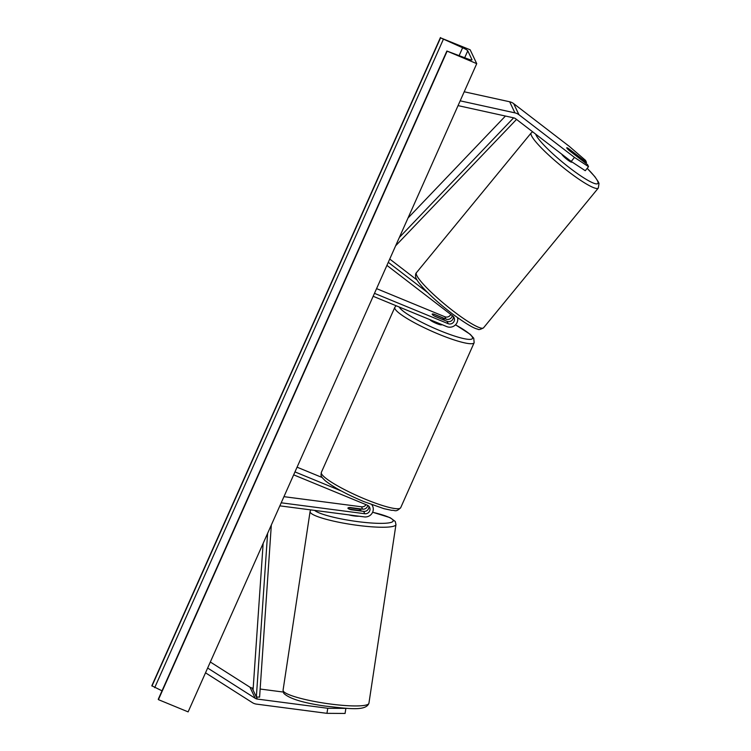 <?xml version="1.0" encoding="UTF-8"?>
<svg xmlns="http://www.w3.org/2000/svg" width="751" height="751" viewBox="0 0 751 751"><rect width="100%" height="100%" fill="white"/><g stroke="black" fill="none" stroke-linecap="round" stroke-linejoin="round"><path stroke-width="1.13" d="M585.799 163.286L586.503 162.413L568.282 148.407A6.534 0.685 38.8 0 0 566.752 147.759A6.534 0.685 38.8 0 0 566.78 147.966A6.534 0.685 38.8 0 0 569.333 150.632L587.554 164.629L588.521 166.666L585.264 170.712L571.22 161.446L515.702 118.789A5.219 5.079 154.6 0 0 513.684 117.851L458.054 105.619M571.22 161.446L574.477 157.4L518.96 114.734A10.448 10.157 154.6 0 0 514.923 112.866L460.185 100.831M586.503 162.413L585.536 160.376L569.211 146.304L513.684 103.647A10.448 10.157 154.6 0 0 509.657 101.77L464.221 91.782M574.477 157.4L588.521 166.666M326.957 713.337L345.075 713.45L345.873 708.39L327.755 708.277L326.957 713.337L256.542 704.128A10.448 10.157 -25.4 0 1 252.345 702.617L205.521 672.821M253.19 688.123L252.064 687.972A5.219 5.079 -25.4 0 1 249.97 687.221L210.336 662.007M327.755 708.277L257.34 699.068A5.219 5.079 -25.4 0 1 255.246 698.317L207.651 668.033M283.174 692.037L260.146 689.033M368.872 506.249A4.572 4.44 -25.4 0 1 363.662 511.375L351.055 509.722A6.534 1.277 -171.1 0 1 347.957 508.277A6.534 1.277 -171.1 0 1 347.929 508.098A6.534 1.277 -171.1 0 1 350.004 507.507L349.947 507.836M371.82 504.7A7.839 7.613 -25.4 0 1 364.282 516.895L279.86 505.855M293.669 474.848L367.314 505.179A4.572 4.44 -25.4 0 1 364.779 513.731L281.212 502.804M366.047 504.653A4.572 4.44 -25.4 0 1 361.494 506.794L283.953 496.664M297.077 467.188L322.198 477.533M350.004 507.507L362.611 509.15A4.572 4.44 154.6 0 0 367.783 505.404M294.974 471.9L341.283 490.966M373.163 296.288L446.817 326.619A7.839 7.613 154.6 0 0 457.566 317.673M374.477 293.341L448.131 323.672A4.572 4.44 154.6 0 0 452.815 316.011L386.925 265.375M452.28 315.598A4.572 4.44 -25.4 0 1 445.953 319.1L434.069 314.2A6.534 1.014 24 0 0 432.191 314.125A6.534 1.014 24 0 0 435.12 316.424L447.005 321.315A4.572 4.44 154.6 0 0 453.351 316.5M427.713 292.627L388.286 262.324M376.57 288.628L444.836 316.744A4.572 4.44 154.6 0 0 450.778 314.444M416.983 279.973L389.741 259.048M441.841 324.573L441.766 324.742A6.534 1.014 -156 0 1 436.453 323.474A6.534 1.014 -156 0 1 429.854 319.635M442.865 319.504L434.378 316.002A6.534 1.014 -156 0 1 432.191 314.125A6.534 1.014 -156 0 1 433.458 314.059L441.945 317.56A6.534 1.014 -156 0 1 444.123 319.438A6.534 1.014 -156 0 1 442.865 319.504L442.827 319.597M571.99 161.963L571.84 162.141A6.534 0.967 -140.6 0 1 566.827 159.268A6.534 0.967 -140.6 0 1 561.757 154.18M567.756 148.097A6.534 0.967 -140.6 0 1 567.765 148.107L574.994 153.655A6.534 0.967 -140.6 0 1 576.777 155.898A6.534 0.967 -140.6 0 1 576.759 156.152A6.534 0.967 -140.6 0 1 576.608 156.217M476.735 63.657L470.154 49.791L440.574 37.841L462.625 47.754A5.548 0.864 -156 0 1 467.77 50.815L471.985 59.695A5.548 0.864 -156 0 1 472.003 59.873A5.548 0.864 -156 0 1 467.957 58.972L446.873 51.03L476.735 63.657L188.125 711.882L158.414 699.641L447.023 51.415M162.019 690.826L151.824 685.776L440.433 37.55M347.929 508.127A6.534 0.995 -171.4 0 1 349.299 507.751L358.471 508.943A6.534 0.995 -171.4 0 1 360.799 509.957A6.534 0.995 -171.4 0 1 360.837 510.098A6.534 0.995 -171.4 0 1 359.457 510.492L359.41 510.811M358.997 516.2A6.534 0.995 -171.4 0 1 348.896 514.876M347.957 508.277A6.534 0.995 -171.4 0 0 350.285 509.291L350.257 509.488M350.285 509.291L359.457 510.492M505.432 116.039L408.009 218.025M513.628 117.841L399.354 237.466M516.519 119.418L395.636 245.802M267.609 533.36L256.354 696.994L253.059 690.056L263.15 543.377M256.354 696.994L259.593 697.135L271.327 525.024M514.923 112.866L509.657 101.77M518.96 114.734L513.684 103.647M255.246 698.317L249.97 687.221M257.34 699.068L252.064 687.972M364.779 513.731L363.662 511.375M362.611 509.15L361.494 506.794M448.131 323.672L447.005 321.315M445.953 319.1L444.836 316.744M399.25 307.028A40.16 6.243 24 0 0 439.851 330.609A40.16 6.243 24 0 0 471.628 339.114A40.16 6.243 24 0 0 455.481 324.836M455.519 324.798L470.22 334.317L473.75 338.222L474.153 342.691A43.427 6.75 -156 0 1 438.866 334.251A43.427 6.75 -156 0 1 394.819 307.366L321.353 472.37A43.427 6.75 24 0 0 365.408 499.255A43.427 6.75 24 0 0 400.696 507.695C395.505 512.82 394.942 509.845 391.834 510.37L383.949 508.671L363.831 501.584C346.436 494.271 333.594 487.333 325.324 480.771C319.673 475.514 321.156 475.317 321.353 472.37M535.688 134.147A40.16 5.952 39.4 0 0 569.812 167.999A40.16 5.952 39.4 0 0 597.927 181.92A40.16 5.952 39.4 0 0 587.179 168.337L594.858 176.663L598.491 182.136L599.007 183.497L598.312 188.05A43.427 6.43 -140.6 0 1 564.283 168.393A43.427 6.43 -140.6 0 1 531.088 134.626A43.427 6.43 -140.6 0 1 531.182 132.936L416.439 272.688A43.427 6.43 39.4 0 0 416.336 274.378A43.427 6.43 39.4 0 0 449.539 308.145A43.427 6.43 39.4 0 0 483.56 327.802C480.433 329.558 478.518 329.999 477.796 329.135C474.21 328.685 465.798 323.643 452.562 314.002C440.48 304.775 430.539 295.922 422.747 287.426C415.801 279.513 415.707 277.166 415.735 277.25C415.322 275.035 415.556 273.524 416.439 272.688M464.709 57.696L467.77 50.815M151.965 686.067L440.574 37.841M158.273 699.35L446.883 51.124M459.171 55.508L462.625 47.754M154.687 687.691L443.297 39.465M283.305 691.155A43.427 6.599 -171.4 0 1 283.061 690.244L310.088 511.553A43.427 6.599 8.6 0 0 310.332 512.473A43.427 6.599 8.6 0 0 354.876 524.987A43.427 6.599 8.6 0 0 395.965 524.545L368.929 703.236A43.427 6.599 -171.4 0 1 327.84 703.678A43.427 6.599 -171.4 0 1 283.305 691.155M372.599 512.266A40.16 6.102 -171.4 0 1 392.989 520.021A40.16 6.102 -171.4 0 1 359.813 521.879A40.16 6.102 -171.4 0 1 314.66 510.408M372.562 505.939L372.008 504.775M474.153 342.691L400.696 507.695M444.123 319.438L443.869 320.02M396.096 305.732L394.819 307.366M598.312 188.05L483.56 327.802M532.637 131.8L531.182 132.936M158.264 699.256L446.873 51.03M368.929 703.236C365.925 711.572 347.441 708.493 324.685 706.015C302.916 702.852 289.276 698.627 283.765 693.333L283.061 690.244M395.965 524.545L395.261 521.457L390.107 517.664L372.618 512.229M310.717 509.891L310.088 511.553M360.705 510.98L360.837 510.098"/></g></svg>
